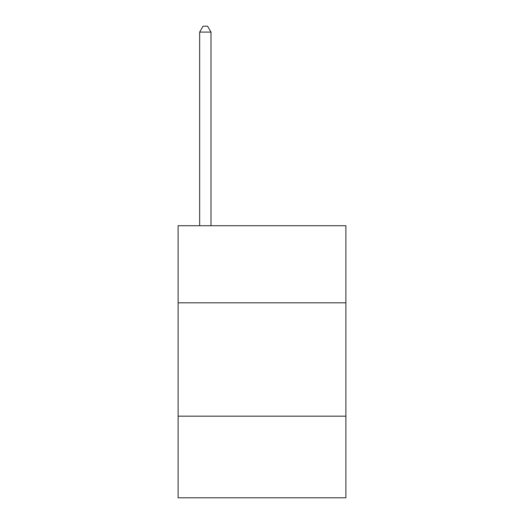 <?xml version="1.0" encoding="UTF-8"?>
<svg xmlns="http://www.w3.org/2000/svg" width="524" height="524" viewBox="0 0 524 524"><rect width="100%" height="100%" fill="white"/><g stroke="black" fill="none" stroke-linecap="round" stroke-linejoin="round"><path stroke-width="0.79" d="M345.892 302.813L345.892 225.726L178.108 225.726L178.108 302.813L345.892 302.813L345.892 497.8L178.108 497.8L178.108 302.813M345.892 416.174L178.108 416.174M210.989 225.726L210.989 32.095L199.651 32.095L199.651 225.726M199.651 32.095L203.05 26.2L207.583 26.2L210.989 32.095"/></g></svg>
